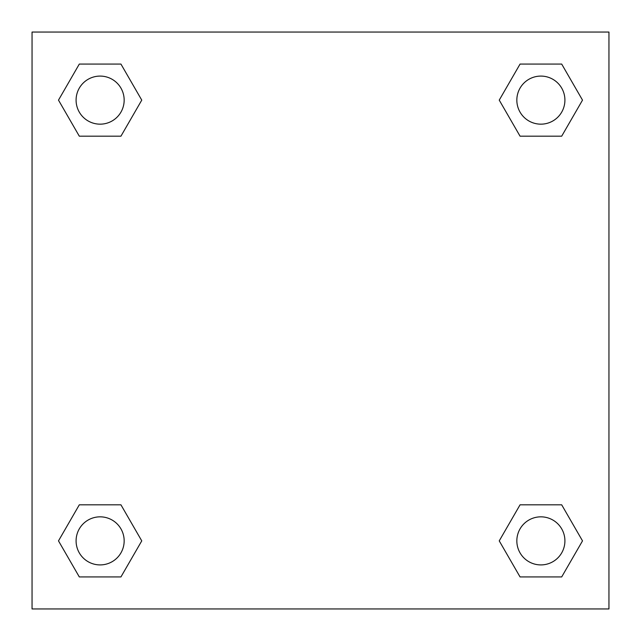 <?xml version="1.0" encoding="UTF-8"?>
<svg xmlns="http://www.w3.org/2000/svg" width="641" height="641" viewBox="0 0 641 641"><rect width="100%" height="100%" fill="white"/><g stroke="black" fill="none" stroke-linecap="round" stroke-linejoin="round"><path stroke-width="0.96" d="M608.95 32.05L32.05 32.05L32.05 608.95L608.95 608.95L608.95 32.05M520.059 504.82L499.243 540.876L520.059 504.82L561.692 504.82L520.059 504.82L561.692 504.82L582.509 540.876L561.692 576.932L520.059 576.932L561.692 576.932L520.059 576.932L499.243 540.876M79.308 504.82L58.491 540.876L79.308 504.82L120.941 504.82L79.308 504.82L120.941 504.82L141.757 540.876L120.941 576.932L79.308 576.932L120.941 576.932L79.308 576.932L58.491 540.876M79.308 64.068L58.491 100.124L79.308 64.068L120.941 64.068L79.308 64.068L120.941 64.068L141.757 100.124L120.941 136.18L79.308 136.18L120.941 136.18L79.308 136.18L58.491 100.124M561.692 136.18L582.509 100.124L561.692 136.18L520.059 136.18L561.692 136.18L520.059 136.18L499.243 100.124L520.059 64.068L499.243 100.124M520.059 64.068L561.692 64.068L520.059 64.068L561.692 64.068L582.509 100.124M564.913 540.876A24.038 24.038 0 0 0 528.857 520.059A24.038 24.038 0 0 0 528.857 561.692A24.038 24.038 0 0 0 564.913 540.876M124.162 540.876A24.038 24.038 0 0 0 88.105 520.059A24.038 24.038 0 0 0 88.105 561.692A24.038 24.038 0 0 0 124.162 540.876M564.913 100.124A24.038 24.038 0 0 0 528.857 79.308A24.038 24.038 0 0 0 528.857 120.941A24.038 24.038 0 0 0 564.913 100.124M124.162 100.124A24.038 24.038 0 0 0 88.105 79.308A24.038 24.038 0 0 0 88.105 120.941A24.038 24.038 0 0 0 124.162 100.124"/></g></svg>
